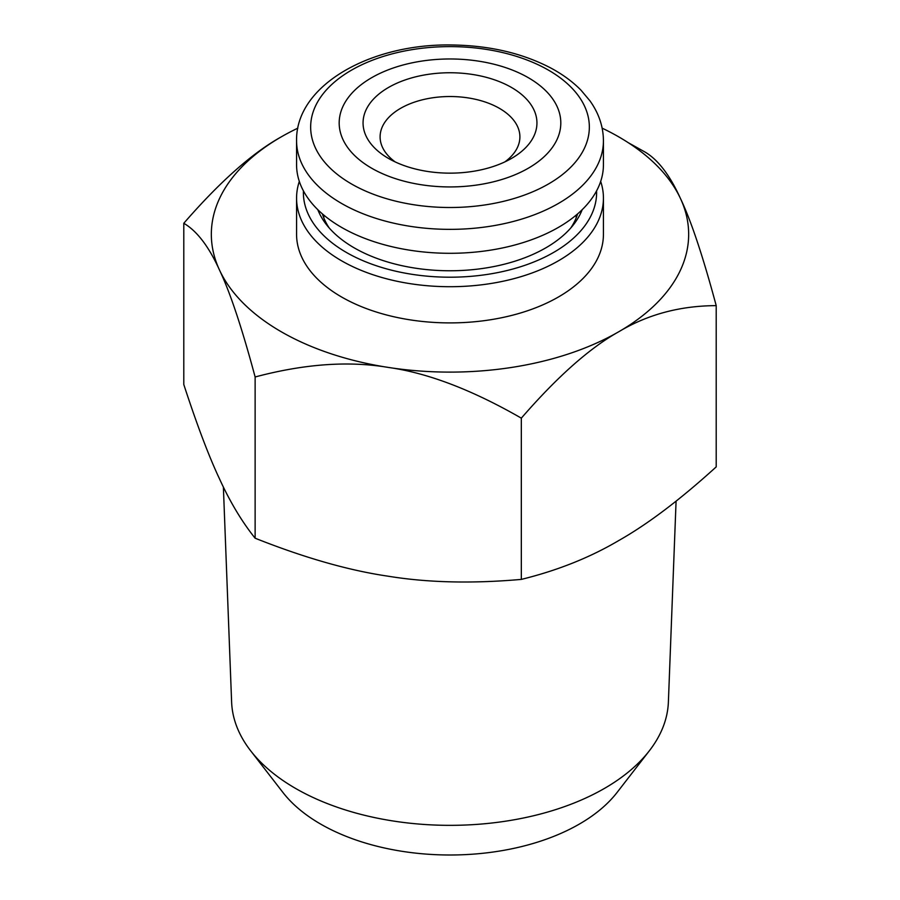<?xml version="1.0" encoding="UTF-8"?>
<svg xmlns="http://www.w3.org/2000/svg" width="900" height="900" viewBox="0 0 900 900"><rect width="100%" height="100%" fill="white"/><g stroke="black" fill="none" stroke-linecap="round" stroke-linejoin="round"><path stroke-width="1.35" d="M504.799 161.933A69.896 40.354 0 0 0 519.896 136.879A69.896 40.354 0 0 0 450 96.525A69.896 40.354 0 0 0 380.104 136.879A69.896 40.354 0 0 0 395.201 161.933M388.519 158.445A86.94 50.197 0 0 0 511.481 158.445A86.94 50.197 0 0 0 511.481 87.457A86.94 50.197 0 0 0 388.519 87.457A86.94 50.197 0 0 0 388.519 158.445L388.519 158.445M371.644 168.199A110.812 63.979 0 0 0 557.033 139.511A110.812 63.979 0 0 0 421.324 61.155A110.812 63.979 0 0 0 371.644 168.199M296.572 140.771L296.572 164.711A153.428 88.582 0 0 0 341.505 227.351A153.428 88.582 0 0 0 508.714 246.555A153.428 88.582 0 0 0 603.428 164.711L603.428 140.771C603.315 126.562 598.815 113.231 589.905 100.778L581.051 90.248C572.512 81.529 562.095 73.946 549.821 67.5C521.798 53.1 489.488 45.608 452.914 45C371.419 43.065 295.504 85.084 296.572 140.771A153.428 88.582 0 0 0 341.505 203.411A153.428 88.582 0 0 0 508.714 222.615A153.428 88.582 0 0 0 603.428 140.771M570.791 227.959A129.566 74.801 0 0 0 577.586 213.919M322.414 213.919A129.566 74.801 0 0 0 329.209 227.959M317.824 209.7A135.472 78.21 0 0 0 326.329 224.482A135.472 78.21 0 0 0 545.794 247.86A135.472 78.21 0 0 0 573.671 224.482A135.472 78.21 0 0 0 582.176 209.7M596.587 190.879A146.61 84.645 180 0 1 553.669 252.405A146.61 84.645 180 0 1 392.558 270.439A146.61 84.645 180 0 1 303.412 190.879M600.683 181.417A153.428 88.582 180 0 1 603.428 198.124A153.428 88.582 180 0 1 558.495 260.764A153.428 88.582 180 0 1 391.286 279.968A153.428 88.582 180 0 1 296.572 198.124A153.428 88.582 180 0 1 299.317 181.417M603.428 198.124L603.428 234.315A153.428 88.582 180 0 1 558.495 296.955A153.428 88.582 180 0 1 391.286 316.159A153.428 88.582 180 0 1 296.572 234.315L296.572 198.124M602.145 128.149A238.669 137.801 180 0 1 680.535 198.653A238.669 137.801 180 0 1 618.761 331.751A238.669 137.801 180 0 1 388.226 367.414A238.669 137.801 180 0 1 219.465 269.977A238.669 137.801 180 0 1 281.239 136.879A238.669 137.801 180 0 1 297.855 128.149M716.209 305.64L716.209 466.886C680.22 499.601 647.741 524.16 618.761 540.54C589.905 557.572 557.426 570.521 521.325 579.398L521.325 418.151C557.303 376.718 589.781 347.918 618.761 331.751C647.663 314.46 680.141 305.764 716.209 305.64C703.035 256.613 691.155 220.939 680.535 198.653C669.96 175.252 658.069 159.694 644.873 151.954L628.335 142.74M521.325 579.398C472.162 583.729 427.804 582.671 388.226 576.214C348.795 570.465 304.425 557.798 255.127 538.211L255.127 376.976C304.256 363.904 348.626 360.72 388.226 367.414C427.702 372.915 472.072 389.835 521.325 418.151M255.127 538.211C241.954 521.775 230.062 501.964 219.465 478.777C208.89 456.368 197.01 424.946 183.791 384.525L183.791 223.279C196.965 230.974 208.845 246.544 219.465 269.977C230.04 292.162 241.931 327.825 255.127 376.976M281.239 136.879C252.338 152.955 219.859 181.755 183.791 223.279M676.08 501.154L668.385 702.023A218.441 126.112 180 0 1 649.406 750.712A218.441 126.112 180 0 1 604.462 788.411A218.441 126.112 180 0 1 250.594 750.712A218.441 126.112 180 0 1 231.615 702.023L223.38 487.001M250.594 750.712L282.938 792.472A183.004 105.66 0 0 0 450 855A183.004 105.66 0 0 0 617.062 792.472L649.406 750.712M351.473 183.949A139.343 80.449 0 0 0 584.595 147.881A139.343 80.449 0 0 0 413.933 49.354A139.343 80.449 0 0 0 351.473 183.949M576.158 217.958L576.158 215.134M323.843 217.958L323.843 215.134"/></g></svg>
